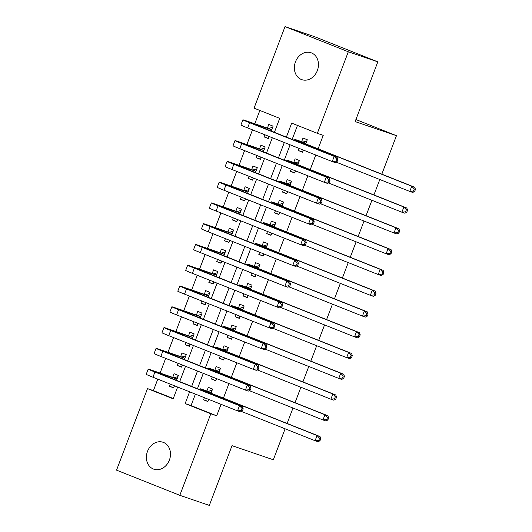 <?xml version="1.0" encoding="UTF-8"?>
<svg xmlns="http://www.w3.org/2000/svg" width="532" height="532" viewBox="0 0 532 532"><rect width="100%" height="100%" fill="white"/><g stroke="black" fill="none" stroke-linecap="round" stroke-linejoin="round"><path stroke-width="0.8" d="M317.358 70.55A14.224 11.777 108.8 0 1 301.817 79.66A14.224 11.777 108.8 0 1 295.466 61.845A14.224 11.777 108.8 0 1 311.007 52.735A14.224 11.777 108.8 0 1 317.358 70.55M169.389 460.087A14.224 11.777 108.8 0 1 153.848 469.197A14.224 11.777 108.8 0 1 147.497 451.375A14.224 11.777 108.8 0 1 163.038 442.265A14.224 11.777 108.8 0 1 169.389 460.087M285.105 428.799L273.342 459.774L232.025 445.67L209.335 505.4L179.823 495.325L116.541 470.148L147.517 388.606L173.173 398.814L177.641 387.043M157.778 379.143L153.416 390.621L147.517 388.606M259.849 110.45L254.788 123.763M252.481 129.841L246.895 144.538M244.587 150.616L239.008 165.312M236.693 171.39L231.114 186.087M228.807 192.165L223.221 206.862M220.913 212.94L215.327 227.636M213.019 233.714L207.44 248.411M205.126 254.489L199.547 269.185M197.239 275.263L191.653 289.96M189.345 296.045L183.766 310.741M181.452 316.819L175.873 331.516M173.565 337.594L167.979 352.29M165.671 358.368L160.085 373.065M274.372 132.408L279.712 118.35L254.057 108.142L285.032 26.6L348.314 51.777L317.338 133.319L291.682 123.111L286.342 137.17M348.314 51.777L377.82 61.852L314.538 36.675L285.032 26.6M299.084 148.388L298.279 150.516L302.555 152.219L303.36 150.084M305.72 143.879L307.29 139.75L303.014 138.047L301.631 141.685M291.197 169.163L290.386 171.291L294.662 172.993L295.473 170.858M297.827 164.654L299.396 160.524L295.12 158.822L293.737 162.46M283.303 189.937L282.492 192.065L286.768 193.768L287.579 191.64M289.933 185.429L291.503 181.299L287.227 179.603L285.85 183.234M275.41 210.712L274.598 212.84L278.874 214.542L279.686 212.414M282.046 206.203L283.609 202.074L279.333 200.378L277.957 204.009M267.516 231.487L266.712 233.615L270.988 235.317L271.792 233.189M274.153 226.978L275.722 222.848L271.446 221.152L270.063 224.783M259.629 252.261L258.818 254.389L263.094 256.092L263.905 253.964M266.259 247.752L267.829 243.629L263.553 241.927L262.17 245.558M251.736 273.036L250.924 275.164L255.2 276.866L256.012 274.738M258.372 268.527L259.935 264.404L255.659 262.702L254.283 266.339M243.842 293.81L243.038 295.938L247.314 297.641L248.118 295.513M250.479 289.302L252.048 285.179L247.772 283.476L246.389 287.114M235.949 314.585L235.144 316.713L239.42 318.415L240.225 316.287M242.585 310.076L244.155 305.953L239.879 304.251L238.496 307.888M228.062 335.36L227.25 337.488L231.526 339.19L232.338 337.062M234.692 330.851L236.261 326.728L231.985 325.025L230.602 328.663M220.168 356.134L219.357 358.269L223.633 359.964L224.444 357.837M226.805 351.625L228.368 347.502L224.092 345.8L222.715 349.438M212.275 376.909L211.47 379.043L215.746 380.739L216.551 378.611M218.911 372.4L220.481 368.277L216.205 366.575L214.822 370.212M173.725 387.695L169.369 386.205L170.18 384.077M176.484 380.44L178.38 375.439L174.104 373.743L172.72 377.374M181.618 366.92L177.262 365.431L178.067 363.303M184.371 359.665L186.273 354.664L181.997 352.969L180.614 356.6M189.512 346.139L185.156 344.656L185.961 342.528M192.265 338.891L194.167 333.89L189.891 332.187L188.508 335.825M197.399 325.365L193.043 323.882L193.854 321.754M200.158 318.116L202.054 313.115L197.778 311.413L196.401 315.05M205.292 304.59L200.936 303.107L201.748 300.972M208.052 297.335L209.947 292.341L205.671 290.638L204.288 294.276M213.186 283.815L208.83 282.332L209.635 280.198M215.939 276.56L217.841 271.566L213.565 269.864L212.182 273.501M221.079 263.041L216.717 261.558L217.528 259.423M223.832 255.786L225.728 250.791L221.452 249.089L220.075 252.727M228.966 242.266L224.61 240.777L225.422 238.649M231.726 235.011L233.621 230.017L229.345 228.314L227.969 231.952M236.86 221.492L232.504 220.002L233.315 217.874M239.613 214.236L241.515 209.242L237.239 207.54L235.856 211.177M244.753 200.717L240.398 199.227L241.202 197.099M247.506 193.462L249.408 188.468L245.132 186.765L243.749 190.403M252.647 179.942L248.284 178.453L249.096 176.325M255.4 172.687L257.295 167.693L253.019 165.991L251.643 169.628M260.534 159.168L256.178 157.678L256.989 155.55M263.293 151.913L265.189 146.918L260.913 145.216L259.53 148.847M153.416 390.621L173.279 398.521M169.369 386.205L173.645 387.908L174.456 385.78M177.262 365.431L181.538 367.133L182.343 365.005M185.156 344.656L189.432 346.359L190.237 344.224M193.043 323.882L197.319 325.584L198.13 323.449M200.936 303.107L205.212 304.809L206.024 302.675M208.83 282.332L213.106 284.028L213.911 281.9M216.717 261.558L220.993 263.254L221.804 261.126M224.61 240.777L228.886 242.479L229.698 240.351M232.504 220.002L236.78 221.704L237.591 219.576M240.398 199.227L244.673 200.93L245.478 198.802M248.284 178.453L252.56 180.155L253.372 178.027M256.178 157.678L260.454 159.381L261.265 157.253M264.876 134.776L264.072 136.904L268.347 138.606L269.152 136.478M271.18 131.138L273.082 126.144L268.806 124.441L267.423 128.072M195.404 394.112L191.048 405.59L216.697 415.798L221.059 404.32M223.42 398.109L228.953 383.545M231.314 377.334L236.846 362.771M239.201 356.56L244.733 341.996M247.094 335.785L252.627 321.222M254.988 315.011L260.52 300.447M262.875 294.236L268.414 279.672M270.768 273.461L276.301 258.898M278.662 252.687L284.194 238.123M286.555 231.912L292.088 217.349M294.442 211.138L299.975 196.567M302.336 190.363L307.868 175.793M310.229 169.588L315.762 155.018M318.123 148.814L323.237 135.334L317.338 133.319M297.474 125.419L292.135 139.47M290.106 144.81L284.241 160.252M282.213 165.585L276.354 181.026M274.326 186.36L268.461 201.801M266.432 207.141L260.567 222.576M258.539 227.915L252.673 243.35M250.645 248.69L244.787 264.125M242.758 269.465L236.893 284.899M234.865 290.239L228.999 305.674M226.971 311.014L221.106 326.449M219.078 331.788L213.219 347.223M211.191 352.563L205.325 367.998M203.297 373.338L197.432 388.772M204.388 397.683L203.576 399.818L207.852 401.52L208.664 399.386M211.018 393.181L212.587 389.052L208.311 387.349L206.928 390.987M377.82 61.852L355.137 121.582L396.453 135.68L355.908 119.547M396.453 135.68L381.83 174.163M379.808 179.503L373.943 194.938M371.915 200.278L366.049 215.713M364.021 221.053L358.156 236.487M356.127 241.827L350.269 257.262M348.241 262.602L342.375 278.037M340.347 283.376L334.482 298.811M332.453 304.151L326.588 319.586M324.56 324.926L318.701 340.36M316.673 345.7L310.808 361.135M308.779 366.475L302.914 381.909M300.886 387.249L295.027 402.691M292.999 408.024L287.134 423.465M216.697 415.798L210.798 413.783L179.823 495.325M189.611 391.811L185.143 403.575L210.798 413.783M284.314 142.51L278.449 157.944M276.421 163.284L270.562 178.719M268.534 184.059L262.668 199.493M260.64 204.833L254.775 220.268M252.747 225.608L246.881 241.043M244.853 246.383L238.994 261.817M236.966 267.157L231.101 282.592M229.073 287.932L223.207 303.366M221.179 308.706L215.314 324.148M213.285 329.481L207.427 344.922M205.399 350.256L199.533 365.697M197.505 371.037L191.64 386.471M179.67 381.703L185.535 366.269M187.563 360.929L193.422 345.494M195.45 340.154L201.315 324.72M203.344 319.38L209.209 303.945M211.237 298.605L217.103 283.17M219.131 277.83L224.989 262.396M227.018 257.056L232.883 241.621M234.911 236.281L240.777 220.847M242.805 215.507L248.663 200.072M250.692 194.732L256.557 179.297M258.585 173.957L264.451 158.516M266.479 153.183L272.344 137.741M191.048 405.59L185.143 403.575M207.932 401.301L203.576 399.818M268.427 138.393L264.072 136.904M215.826 380.526L211.47 379.043M223.719 359.752L219.357 358.269M231.606 338.977L227.25 337.488M239.5 318.203L235.144 316.713M247.393 297.428L243.038 295.938M255.28 276.653L250.924 275.164M263.174 255.879L258.818 254.389M271.067 235.104L266.712 233.615M278.961 214.33L274.598 212.84M286.848 193.555L282.492 192.065M294.741 172.78L290.386 171.291M302.635 151.999L298.279 150.516M211.204 392.689L205.292 390.754L209.781 392.689L320.011 436.546L320.756 438.687L319.579 438.282L318.788 440.363L319.971 440.762L320.756 438.687M319.971 440.762L318.036 441.74L315.09 440.729L317.059 435.535L206.828 391.678A16.672 0.386 -159.2 0 1 200.099 388.779A16.672 0.386 -159.2 0 1 202.858 389.597L208.118 391.392L212.142 390.222M208.458 399.924L207.872 399.073M318.788 440.363L315.09 440.729L241.395 411.409M319.579 438.282L317.059 435.535L320.011 436.546M211.231 392.629L208.118 391.392M174.25 386.312L173.665 385.461M242.399 410.904L243.191 408.822L242.007 408.423L241.222 410.498L242.399 410.904L240.471 411.874L237.518 410.87L239.493 405.677L154.918 372.028A16.672 0.386 -159.2 0 1 148.189 369.128A16.672 0.386 -159.2 0 1 150.942 369.94L173.911 377.78L177.934 376.609M176.996 379.077L153.382 371.097L242.446 406.681L243.191 408.822M241.222 410.498L237.518 410.87L152.943 377.221A16.672 0.386 -159.2 0 1 146.214 374.322L148.189 369.128M242.007 408.423L239.493 405.677L242.446 406.681M177.023 379.017L173.911 377.78M219.098 371.915L213.186 369.979L217.674 371.908L327.905 415.771L328.65 417.913L327.473 417.507L326.681 419.588L327.858 419.987L328.65 417.913M327.858 419.987L325.93 420.965L322.977 419.954L324.952 414.761L214.722 370.904A16.672 0.386 -159.2 0 1 207.992 368.004A16.672 0.386 -159.2 0 1 210.752 368.822L216.012 370.618L220.035 369.447M216.351 379.143L215.759 378.299M326.681 419.588L322.977 419.954L249.289 390.634M327.473 417.507L324.952 414.761L327.905 415.771M219.118 371.855L216.012 370.618M226.991 351.14L221.079 349.205L225.568 351.133L335.798 394.997L336.543 397.138L335.36 396.732L334.575 398.814L335.752 399.213L336.543 397.138M335.752 399.213L333.823 400.19L330.871 399.18L332.846 393.986L222.615 350.129A16.672 0.386 -159.2 0 1 215.886 347.23A16.672 0.386 -159.2 0 1 218.639 348.048L223.899 349.843L227.929 348.673M224.245 358.368L223.653 357.524M334.575 398.814L330.871 399.18L257.182 369.86M335.36 396.732L332.846 393.986L335.798 394.997M227.011 351.08L223.899 349.843M234.878 330.365L228.966 328.43L233.455 330.359L343.685 374.222L344.437 376.363L343.253 375.958L342.462 378.033L343.645 378.438L344.437 376.363M343.645 378.438L341.717 379.416L338.764 378.405L340.739 373.211L230.509 329.355A16.672 0.386 -159.2 0 1 223.773 326.455A16.672 0.386 -159.2 0 1 226.532 327.273L231.792 329.069L235.816 327.892M232.132 337.594L231.546 336.749M342.462 378.033L338.764 378.405L265.069 349.085M343.253 375.958L340.739 373.211L343.685 374.222M234.905 330.305L231.792 329.069M242.772 309.591L236.86 307.656L241.348 309.584L351.579 353.447L352.324 355.589L351.147 355.183L350.355 357.258L351.539 357.664L352.324 355.589M351.539 357.664L349.604 358.641L346.658 357.63L348.626 352.437L238.396 308.58A16.672 0.386 -159.2 0 1 231.666 305.681A16.672 0.386 -159.2 0 1 234.426 306.498L239.686 308.294L243.709 307.117M240.025 316.819L239.433 315.975M350.355 357.258L346.658 357.63L272.963 328.31M351.147 355.183L348.626 352.437L351.579 353.447M242.792 309.531L239.686 308.294M182.143 365.537L181.552 364.686M250.293 390.129L251.084 388.047L249.9 387.648L249.109 389.723L250.293 390.129L248.364 391.1L245.412 390.096L247.387 384.902L162.812 351.253A16.672 0.386 -159.2 0 1 156.076 348.354A16.672 0.386 -159.2 0 1 158.835 349.165L181.804 357.005L185.828 355.835M184.89 358.302L161.276 350.322L250.333 385.906L251.084 388.047M249.109 389.723L245.412 390.096L160.837 356.447A16.672 0.386 -159.2 0 1 154.107 353.547L156.076 348.354M249.9 387.648L247.387 384.902L250.333 385.906M184.91 358.242L181.804 357.005M190.037 344.763L189.445 343.911M258.186 369.354L258.971 367.273L257.794 366.874L257.003 368.949L258.186 369.354L256.258 370.325L253.305 369.321L255.274 364.127L170.699 330.472A16.672 0.386 -159.2 0 1 163.969 327.579A16.672 0.386 -159.2 0 1 166.729 328.39L189.698 336.231L193.721 335.06M192.784 337.527L169.163 329.547L258.226 365.132L258.971 367.273M257.003 368.949L253.305 369.321L168.73 335.665A16.672 0.386 -159.2 0 1 161.994 332.773L163.969 327.579M257.794 366.874L255.274 364.127L258.226 365.132M192.803 337.468L189.698 336.231M197.924 323.988L197.339 323.137M266.073 348.58L266.865 346.498L265.687 346.099L264.896 348.174L266.073 348.58L264.145 349.551L261.192 348.546L263.167 343.353L178.592 309.697A16.672 0.386 -159.2 0 1 171.863 306.798A16.672 0.386 -159.2 0 1 174.616 307.616L197.585 315.456L201.615 314.286M200.677 316.753L177.056 308.773L266.12 344.357L266.865 346.498M264.896 348.174L261.192 348.546L176.617 314.891A16.672 0.386 -159.2 0 1 169.888 311.991L171.863 306.798M265.687 346.099L263.167 343.353L266.12 344.357M200.697 316.693L197.585 315.456M205.818 303.213L205.232 302.362M273.967 327.798L274.758 325.724L273.574 325.318L272.79 327.399L273.967 327.798L272.038 328.776L269.086 327.772L271.061 322.578L186.486 288.923A16.672 0.386 -159.2 0 1 179.75 286.023A16.672 0.386 -159.2 0 1 182.509 286.841L205.478 294.681L209.502 293.511M208.564 295.978L184.95 287.998L274.013 323.582L274.758 325.724M272.79 327.399L269.086 327.772L184.511 294.116A16.672 0.386 -159.2 0 1 177.781 291.217L179.75 286.023M273.574 325.318L271.061 322.578L274.013 323.582M208.591 295.918L205.478 294.681M250.665 288.81L244.753 286.881L249.242 288.81L359.472 332.673L360.217 334.808L359.034 334.409L358.249 336.483L359.426 336.889L360.217 334.808M359.426 336.889L357.497 337.867L354.545 336.856L356.52 331.662L246.289 287.805A16.672 0.386 -159.2 0 1 239.56 284.906A16.672 0.386 -159.2 0 1 242.313 285.724L247.573 287.519L251.603 286.342M247.919 296.045L247.327 295.2M358.249 336.483L354.545 336.856L280.856 307.536M359.034 334.409L356.52 331.662L359.472 332.673M250.685 288.756L247.573 287.519M213.711 282.432L213.119 281.588M281.86 307.024L282.652 304.949L281.468 304.543L280.677 306.625L281.86 307.024L279.932 308.001L276.979 306.997L278.954 301.804L194.38 268.148A16.672 0.386 -159.2 0 1 187.643 265.249A16.672 0.386 -159.2 0 1 190.403 266.067L213.372 273.907L217.395 272.736M216.458 275.204L192.837 267.224L281.9 302.808L282.652 304.949M280.677 306.625L276.979 306.997L192.404 273.342A16.672 0.386 -159.2 0 1 185.675 270.442L187.643 265.249M281.468 304.543L278.954 301.804L281.9 302.808M216.477 275.144L213.372 273.907M258.559 268.035L252.647 266.1L257.136 268.035L367.359 311.892L368.111 314.033L366.927 313.634L366.136 315.709L367.319 316.114L368.111 314.033M367.319 316.114L365.391 317.092L362.438 316.081L364.413 310.887L254.183 267.031A16.672 0.386 -159.2 0 1 247.447 264.131A16.672 0.386 -159.2 0 1 250.206 264.943L255.466 266.738L259.496 265.568M255.806 275.27L255.22 274.419M366.136 315.709L362.438 316.081L288.743 286.761M366.927 313.634L364.413 310.887L367.359 311.892M258.579 267.982L255.466 266.738M221.605 261.658L221.013 260.813M289.754 286.249L290.538 284.174L289.361 283.769L288.57 285.85L289.754 286.249L287.819 287.227L284.873 286.223L286.841 281.029L202.266 247.373A16.672 0.386 -159.2 0 1 195.537 244.474A16.672 0.386 -159.2 0 1 198.296 245.292L221.259 253.132L225.289 251.962M224.351 254.429L200.73 246.449L289.794 282.033L290.538 284.174M288.57 285.85L284.873 286.223L200.298 252.567A16.672 0.386 -159.2 0 1 193.562 249.668L195.537 244.474M289.361 283.769L286.841 281.029L289.794 282.033M224.371 254.369L221.259 253.132M266.446 247.26L260.534 245.325L265.022 247.26L375.253 291.117L375.998 293.258L374.821 292.859L374.029 294.934L375.213 295.34L375.998 293.258M375.213 295.34L373.284 296.311L370.332 295.307L372.3 290.113L262.07 246.256A16.672 0.386 -159.2 0 1 255.34 243.357A16.672 0.386 -159.2 0 1 258.1 244.168L263.36 245.964L267.383 244.793M263.699 254.495L263.114 253.644M374.029 294.934L370.332 295.307L296.637 265.987M374.821 292.859L372.3 290.113L375.253 291.117M266.472 247.2L263.36 245.964M229.492 240.883L228.906 240.038M297.641 265.475L298.432 263.4L297.255 262.994L296.464 265.076L297.641 265.475L295.712 266.452L292.76 265.441L294.735 260.248L210.16 226.599A16.672 0.386 -159.2 0 1 203.43 223.699A16.672 0.386 -159.2 0 1 206.183 224.517L229.152 232.358L233.176 231.181M232.238 233.654L208.624 225.674L297.687 261.259L298.432 263.4M296.464 265.076L292.76 265.441L208.185 231.792A16.672 0.386 -159.2 0 1 201.455 228.893L203.43 223.699M297.255 262.994L294.735 260.248L297.687 261.259M232.265 233.595L229.152 232.358M274.339 226.486L268.427 224.551L272.916 226.486L383.146 270.342L383.891 272.484L382.714 272.085L381.923 274.16L383.1 274.565L383.891 272.484M383.1 274.565L381.171 275.536L378.219 274.532L380.194 269.338L269.963 225.475A16.672 0.386 -159.2 0 1 263.234 222.582A16.672 0.386 -159.2 0 1 265.993 223.393L271.253 225.189L275.277 224.019M271.593 233.721L271.001 232.87M381.923 274.16L378.219 274.532L304.53 245.212M382.714 272.085L380.194 269.338L383.146 270.342M274.359 226.426L271.253 225.189M237.385 220.108L236.8 219.264M305.534 244.7L306.326 242.625L305.142 242.22L304.357 244.301L305.534 244.7L303.606 245.678L300.653 244.667L302.628 239.473L218.053 205.824A16.672 0.386 -159.2 0 1 211.317 202.925A16.672 0.386 -159.2 0 1 214.077 203.743L237.046 211.583L241.069 210.406M240.132 212.88L216.517 204.9L305.581 240.484L306.326 242.625M304.357 244.301L300.653 244.667L216.078 211.018A16.672 0.386 -159.2 0 1 209.349 208.118L211.317 202.925M305.142 242.22L302.628 239.473L305.581 240.484M240.158 212.82L237.046 211.583M282.233 205.711L276.321 203.776L280.81 205.711L391.04 249.568L391.785 251.709L390.601 251.31L389.816 253.385L390.993 253.791L391.785 251.709M390.993 253.791L389.065 254.762L386.112 253.757L388.087 248.564L277.857 204.7A16.672 0.386 -159.2 0 1 271.127 201.801A16.672 0.386 -159.2 0 1 273.88 202.619L279.14 204.414L283.17 203.244M279.486 212.946L278.894 212.095M389.816 253.385L386.112 253.757L312.424 224.438M390.601 251.31L388.087 248.564L391.04 249.568M282.253 205.651L279.14 204.414M290.12 184.937L284.214 183.001L288.696 184.937L398.927 228.793L399.678 230.935L398.495 230.536L397.703 232.61L398.887 233.009L399.678 230.935M398.887 233.009L396.958 233.987L394.006 232.983L395.981 227.789L285.75 183.926A16.672 0.386 -159.2 0 1 279.014 181.026A16.672 0.386 -159.2 0 1 281.774 181.844L287.034 183.64L291.057 182.469M287.373 192.172L286.788 191.321M397.703 232.61L394.006 232.983L320.311 203.656M398.495 230.536L395.981 227.789L398.927 228.793M290.146 184.877L287.034 183.64M298.013 164.162L292.101 162.227L296.59 164.162L406.82 208.019L407.565 210.16L406.388 209.754L405.597 211.836L406.781 212.235L407.565 210.16M406.781 212.235L404.845 213.212L401.899 212.208L403.868 207.015L293.637 163.151A16.672 0.386 -159.2 0 1 286.908 160.252A16.672 0.386 -159.2 0 1 289.667 161.07L294.928 162.865L298.951 161.695M295.267 171.397L294.681 170.546M405.597 211.836L401.899 212.208L328.204 182.882M406.388 209.754L403.868 207.015L406.82 208.019M298.04 164.102L294.928 162.865M305.907 143.387L299.995 141.452L304.484 143.387L414.714 187.244L415.459 189.385L414.282 188.98L413.49 191.061L414.667 191.46L415.459 189.385M414.667 191.46L412.739 192.438L409.786 191.434L411.761 186.24L301.531 142.376A16.672 0.386 -159.2 0 1 294.801 139.477A16.672 0.386 -159.2 0 1 297.561 140.295L302.821 142.091L306.844 140.92M303.16 150.623L302.568 149.771M413.49 191.061L409.786 191.434L336.098 162.107M414.282 188.98L411.761 186.24L414.714 187.244M305.927 143.327L302.821 142.091M245.279 199.334L244.687 198.489M313.428 223.925L314.213 221.851L313.035 221.445L312.244 223.526L313.428 223.925L311.499 224.903L308.547 223.892L310.515 218.699L225.94 185.05A16.672 0.386 -159.2 0 1 219.211 182.15A16.672 0.386 -159.2 0 1 221.97 182.968L244.939 190.808L248.963 189.631M248.025 192.099L224.404 184.125L313.468 219.709L314.213 221.851M312.244 223.526L308.547 223.892L223.972 190.243A16.672 0.386 -159.2 0 1 217.236 187.344L219.211 182.15M313.035 221.445L310.515 218.699L313.468 219.709M248.045 192.045L244.939 190.808M253.166 178.559L252.58 177.715M321.321 203.151L322.106 201.076L320.929 200.67L320.138 202.745L321.321 203.151L319.386 204.128L316.44 203.118L318.409 197.924L233.834 164.275A16.672 0.386 -159.2 0 1 227.104 161.376A16.672 0.386 -159.2 0 1 229.864 162.194L252.826 170.027L256.856 168.857M255.919 171.324L232.298 163.351L321.361 198.935L322.106 201.076M320.138 202.745L316.44 203.118L231.859 169.469A16.672 0.386 -159.2 0 1 225.129 166.569L227.104 161.376M320.929 200.67L318.409 197.924L321.361 198.935M255.939 171.271L252.826 170.027M261.059 157.785L260.474 156.933M329.208 182.376L330 180.301L328.816 179.896L328.031 181.971L329.208 182.376L327.28 183.354L324.327 182.343L326.302 177.149L241.728 143.5A16.672 0.386 -159.2 0 1 234.998 140.601A16.672 0.386 -159.2 0 1 237.751 141.419L260.72 149.253L264.743 148.082M263.805 150.549L240.191 142.576L329.255 178.16L330 180.301M328.031 181.971L324.327 182.343L239.752 148.694A16.672 0.386 -159.2 0 1 233.023 145.795L234.998 140.601M328.816 179.896L326.302 177.149L329.255 178.16M263.832 150.496L260.72 149.253M268.953 137.01L268.361 136.159M337.102 161.602L337.893 159.52L336.709 159.121L335.918 161.196L337.102 161.602L335.173 162.579L332.221 161.568L334.196 156.375L249.621 122.726A16.672 0.386 -159.2 0 1 242.885 119.826A16.672 0.386 -159.2 0 1 245.644 120.644L268.613 128.478L272.637 127.308M271.699 129.775L248.078 121.801L337.142 157.386L337.893 159.52M335.918 161.196L332.221 161.568L247.646 127.919A16.672 0.386 -159.2 0 1 240.916 125.02L242.885 119.826M336.709 159.121L334.196 156.375L337.142 157.386M271.719 129.715L268.613 128.478M206.556 392.403L206.828 391.678M152.943 377.221L154.918 372.028M214.449 371.629L214.722 370.904M222.336 350.854L222.615 350.129M230.23 330.079L230.509 329.355M238.123 309.305L238.396 308.58M160.837 356.447L162.812 351.253M168.73 335.665L170.699 330.472M176.617 314.891L178.592 309.697M184.511 294.116L186.486 288.923M246.017 288.53L246.289 287.805M192.404 273.342L194.38 268.148M253.904 267.756L254.183 267.031M200.298 252.567L202.266 247.373M261.797 246.981L262.07 246.256M208.185 231.792L210.16 226.599M269.691 226.206L269.963 225.475M216.078 211.018L218.053 205.824M277.578 205.425L277.857 204.7M285.471 184.651L285.75 183.926M293.365 163.876L293.637 163.151M301.258 143.101L301.531 142.376M223.972 190.243L225.94 185.05M231.859 169.469L233.834 164.275M239.752 148.694L241.728 143.5M247.646 127.919L249.621 122.726M199.753 389.697L200.099 388.779M207.64 368.922L207.992 368.004M215.533 348.147L215.886 347.23M223.427 327.373L223.773 326.455M231.32 306.598L231.666 305.681M239.207 285.824L239.56 284.906M247.101 265.049L247.447 264.131M254.994 244.268L255.34 243.357M262.888 223.493L263.234 222.582M270.775 202.719L271.127 201.801M278.668 181.944L279.014 181.026M286.562 161.169L286.908 160.252M294.449 140.395L294.801 139.477"/></g></svg>
